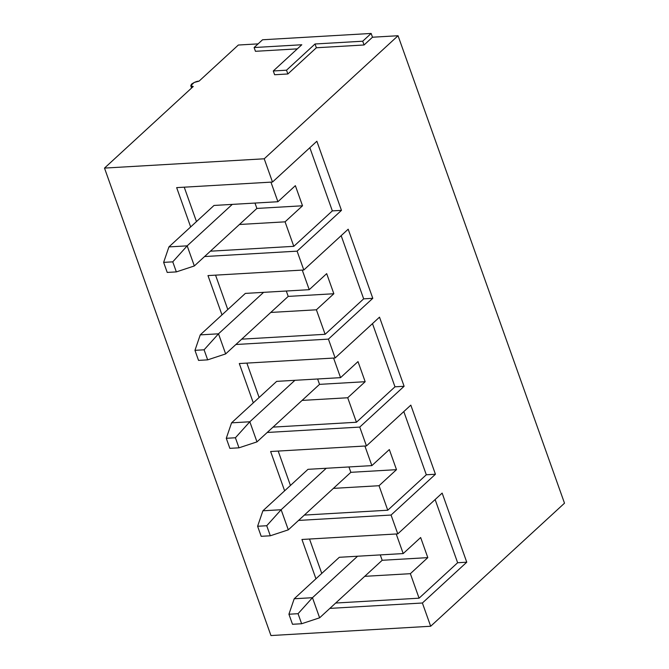 <?xml version="1.0" encoding="UTF-8"?>
<svg xmlns="http://www.w3.org/2000/svg" width="669" height="669" viewBox="0 0 669 669"><rect width="100%" height="100%" fill="white"/><g stroke="black" fill="none" stroke-linecap="round" stroke-linejoin="round"><path stroke-width="1" d="M262.892 510.798L307.991 469.329L262.892 510.798L281.139 509.736L288.306 529.84L350.857 472.322L288.306 529.84L281.139 509.736L326.238 468.267L281.139 509.736L266.73 525.734L257.607 526.26L261.186 536.312L270.309 535.785L266.73 525.734L270.309 535.785L288.306 529.84L270.309 535.785L261.186 536.312L257.607 526.26L266.73 525.734L281.139 509.736L262.892 510.798L257.607 526.26L262.892 510.798M294.209 598.763L339.308 557.294L294.209 598.763L312.465 597.701L319.623 617.805L382.175 560.288L319.623 617.805L312.465 597.701L357.564 556.232L312.465 597.701L298.056 613.69L288.924 614.226L292.504 624.277L301.635 623.742L298.056 613.69L301.635 623.742L319.623 617.805L301.635 623.742L292.504 624.277L288.924 614.226L298.056 613.69L312.465 597.701L294.209 598.763L288.924 614.226L294.209 598.763M231.566 422.841L276.665 381.372L231.566 422.841L249.821 421.771L256.98 441.883L319.531 384.366L256.98 441.883L249.821 421.771L294.92 380.31L249.821 421.771L235.413 437.769L226.281 438.295L229.86 448.355L238.992 447.82L235.413 437.769L238.992 447.82L256.98 441.883L238.992 447.82L229.86 448.355L226.281 438.295L235.413 437.769L249.821 421.771L231.566 422.841L226.281 438.295L231.566 422.841M200.248 334.876L245.339 293.407L200.248 334.876L218.495 333.814L225.654 353.918L288.214 296.4L225.654 353.918L218.495 333.814L263.594 292.345L218.495 333.814L204.087 349.803L194.963 350.339L198.542 360.39L207.666 359.855L204.087 349.803L207.666 359.855L225.654 353.918L207.666 359.855L198.542 360.39L194.963 350.339L204.087 349.803L218.495 333.814L200.248 334.876L194.963 350.339L200.248 334.876M168.923 246.911L214.021 205.45L168.923 246.911L187.178 245.849L194.336 265.953L256.888 208.435L194.336 265.953L187.178 245.849L232.277 204.388L187.178 245.849L172.761 261.847L163.637 262.373L167.217 272.425L176.348 271.898L172.761 261.847L176.348 271.898L194.336 265.953L176.348 271.898L167.217 272.425L163.637 262.373L172.761 261.847L187.178 245.849L168.923 246.911L163.637 262.373L168.923 246.911M564.502 503.188L430.669 626.251L270.953 635.55L430.669 626.251L564.502 503.188L398.047 35.733L564.502 503.188M238.331 45.032L258.083 43.878L238.331 45.032L199.053 81.15C197.062 81.125 194.57 82.103 191.585 84.085C190.364 85.975 190.916 86.778 193.241 86.502L104.498 168.095L270.953 635.55L104.498 168.095L264.213 158.796L272.492 182.043L316.863 141.243L341.466 210.359L297.103 251.151L303.81 270L348.181 229.208L372.792 298.315L328.42 339.116L335.136 357.965L379.507 317.165L404.109 386.281L359.746 427.081L366.453 445.93L410.825 405.13L435.435 474.246L391.064 515.038L397.779 533.887L442.15 493.095L466.761 562.203L422.39 603.003L430.669 626.251L422.39 603.003L329.859 608.389L422.39 603.003L466.761 562.203L442.15 493.095L397.779 533.887L391.064 515.038L298.541 520.432L391.064 515.038L435.435 474.246L410.825 405.13L366.453 445.93L359.746 427.081L267.215 432.467L359.746 427.081L404.109 386.281L379.507 317.165L335.136 357.965L328.42 339.116L235.898 344.502L328.42 339.116L372.792 298.315L348.181 229.208L303.81 270L297.103 251.151L204.572 256.545L297.103 251.151L341.466 210.359L316.863 141.243L272.492 182.043L264.213 158.796L104.498 168.095L193.241 86.502L190.774 85.732L194.119 82.488L199.053 81.15L238.331 45.032M262.549 39.772L371.153 33.45L372.499 37.221L398.047 35.733L264.213 158.796L398.047 35.733L372.499 37.221L364.061 44.982L316.37 47.758L287.862 73.975L274.625 74.744L287.862 73.975L316.37 47.758L364.061 44.982L372.499 37.221L371.153 33.45L362.715 41.21L364.061 44.982L362.715 41.21L315.032 43.987L316.37 47.758L315.032 43.987L286.516 70.203L287.862 73.975L286.516 70.203L273.287 70.973L274.625 74.744L273.287 70.973L301.794 44.756L254.111 47.532L255.449 51.304L297.329 48.862L255.449 51.304L254.111 47.532L262.549 39.772L254.111 47.532L301.794 44.756L273.287 70.973L286.516 70.203L315.032 43.987L362.715 41.21L371.153 33.45L262.549 39.772M315.944 578.777L301.945 539.473L397.779 533.887L301.945 539.473L315.944 578.777M284.626 490.812L270.627 451.508L366.453 445.93L270.627 451.508L284.626 490.812M253.3 402.855L239.301 363.543L335.136 357.965L239.301 363.543L253.3 402.855M221.983 314.89L207.984 275.586L303.81 270L207.984 275.586L221.983 314.89M190.657 226.933L176.658 187.621L272.492 182.043L176.658 187.621L190.657 226.933M420.65 537.525L403.198 553.572L339.308 557.294L403.198 553.572L396.215 533.979L403.198 553.572L420.65 537.525L427.809 557.628L382.175 560.288L380.268 554.91L382.175 560.288L427.809 557.628L410.356 573.684L427.809 557.628L420.65 537.525M364.722 576.335L410.356 573.684L364.722 576.335M419.078 598.186L410.356 573.684L419.078 598.186L335.679 603.037L419.078 598.186L457.629 562.738L466.761 562.203L457.629 562.738L419.078 598.186M309.513 539.03L321.764 573.425L309.513 539.03M435.126 499.542L457.629 562.738L435.126 499.542M389.333 449.56L371.872 465.616L307.991 469.329L371.872 465.616L364.898 446.022L371.872 465.616L389.333 449.56L396.491 469.663L350.857 472.322L348.942 466.945L350.857 472.322L396.491 469.663L379.03 485.719L396.491 469.663L389.333 449.56M333.396 488.378L379.03 485.719L333.396 488.378M387.761 510.221L379.03 485.719L387.761 510.221L304.362 515.08L387.761 510.221L426.312 474.773L435.435 474.246L426.312 474.773L387.761 510.221M278.195 451.065L290.438 485.468L278.195 451.065M403.808 411.586L426.312 474.773L403.808 411.586M358.007 361.603L340.554 377.651L276.665 381.372L340.554 377.651L333.572 358.057L340.554 377.651L358.007 361.603L365.165 381.706L319.531 384.366L317.624 378.988L319.531 384.366L365.165 381.706L347.713 397.754L365.165 381.706L358.007 361.603M302.079 400.413L347.713 397.754L302.079 400.413M356.435 422.256L347.713 397.754L356.435 422.256L273.036 427.115L356.435 422.256L394.986 386.816L404.109 386.281L394.986 386.816L356.435 422.256M246.869 363.108L259.12 397.503L246.869 363.108M372.482 323.62L394.986 386.816L372.482 323.62M326.689 273.638L309.229 289.685L245.339 293.407L309.229 289.685L302.254 270.092L309.229 289.685L326.689 273.638L333.848 293.741L288.214 296.4L286.299 291.023L288.214 296.4L333.848 293.741L316.387 309.797L333.848 293.741L326.689 273.638M270.753 312.448L316.387 309.797L270.753 312.448M325.117 334.299L316.387 309.797L325.117 334.299L241.718 339.158L325.117 334.299L363.668 298.851L372.792 298.315L363.668 298.851L325.117 334.299M215.552 275.143L227.794 309.538L215.552 275.143M341.165 235.655L363.668 298.851L341.165 235.655M295.363 185.673L277.911 201.729L214.021 205.45L277.911 201.729L270.928 182.135L277.911 201.729L295.363 185.673L302.522 205.784L256.888 208.435L254.973 203.058L256.888 208.435L302.522 205.784L285.069 221.832L302.522 205.784L295.363 185.673M239.435 224.491L285.069 221.832L239.435 224.491M293.791 246.334L285.069 221.832L293.791 246.334L210.392 251.193L293.791 246.334L332.342 210.886L341.466 210.359L332.342 210.886L293.791 246.334M184.226 187.178L196.477 221.581L184.226 187.178M309.839 147.698L332.342 210.886L309.839 147.698M191.585 88.015L190.774 85.732"/></g></svg>
